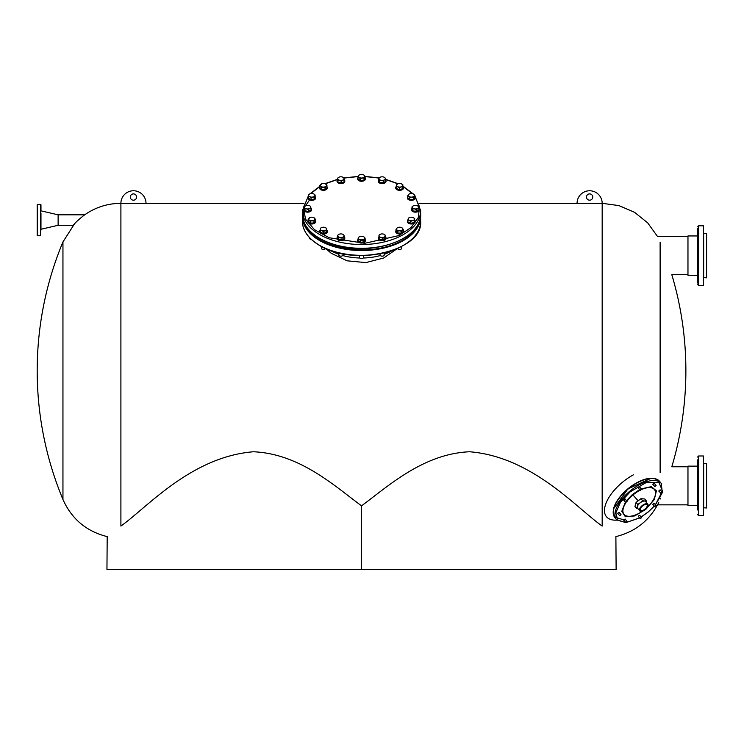 <?xml version="1.0" encoding="UTF-8"?>
<svg xmlns="http://www.w3.org/2000/svg" width="744" height="744" viewBox="0 0 744 744"><rect width="100%" height="100%" fill="white"/><g stroke="black" fill="none" stroke-linecap="round" stroke-linejoin="round"><path stroke-width="1.12" d="M687.754 236.592L657.584 236.592L647.689 222.865L634.493 212.273L618.943 205.604L602.175 203.317A12.555 12.555 0 0 0 589.62 190.762A12.555 12.555 0 0 0 577.065 203.317L602.175 203.317L602.175 526.064C620.645 540.209 620.645 540.209 602.175 526.064C576.451 507.938 532.016 456.788 469.65 451.766C423.429 453.682 388.396 486.046 361.538 505.836C334.93 486.278 299.934 453.756 253.425 451.766C190.976 456.835 146.726 507.873 120.9 526.064C102.43 540.209 102.43 540.209 120.9 526.064L120.9 203.317L146.01 203.317A12.555 12.555 0 0 0 133.455 190.762A12.555 12.555 0 0 0 120.9 203.317C106.987 203.438 94.432 207.623 83.235 215.872M615.883 536.387L616.125 569.504L106.95 569.504L107.192 536.387M361.538 505.836L361.538 569.504M687.754 274.676L671.804 274.676A334.8 334.8 0 0 1 671.804 466.767L687.754 466.767M660.123 472.607L660.123 242.358M660.123 499.084L660.123 498.015M62.952 370.717L62.952 241.949A334.8 334.8 0 0 0 62.952 499.494L62.952 370.717M586.477 197.039A3.134 3.134 0 0 0 589.62 200.183A3.134 3.134 0 0 0 592.754 197.039A3.134 3.134 0 0 0 589.62 193.905A3.134 3.134 0 0 0 586.477 197.039M130.312 197.039A3.134 3.134 0 0 0 133.455 200.183A3.134 3.134 0 0 0 136.589 197.039A3.134 3.134 0 0 0 133.455 193.905A3.134 3.134 0 0 0 130.312 197.039M392.432 250.496A42.892 24.608 180 0 1 384.248 254.299A42.892 24.608 180 0 0 392.432 250.496M380.333 255.536A42.892 24.608 180 0 1 363.23 258.01A42.892 24.608 180 0 0 380.333 255.536M359.845 258.01A42.892 24.608 180 0 1 342.742 255.536A42.892 24.608 180 0 0 359.845 258.01M338.827 254.299A42.892 24.608 180 0 1 331.201 250.821A42.892 24.608 180 0 1 330.643 250.496A42.892 24.608 180 0 0 331.201 250.821A42.892 24.608 180 0 0 338.827 254.299M37.2 209.259L37.2 235.337L37.2 204.786L37.619 235.755L40.548 235.755L40.548 204.368L40.966 230.082M40.966 210.041L40.966 204.786M37.2 216.802L37.2 224.66M40.966 213.258L40.966 229.533M84.677 214.83L58.125 214.83L58.125 225.293L40.966 229.264M82.649 216.365C88.824 211.631 77.599 219.982 74.595 223.758L73.191 225.293L58.125 225.293L58.125 214.83L40.966 210.85M397.277 248.589L383.737 257.982L365.843 262.604L347.104 260.819L331.201 253.258L325.798 248.589M308.351 196.277L303.403 207.585L305.533 219.182L314.479 229.663L329.164 237.736L364.681 243.316L398.951 235.569L411.153 227.478L418.268 217.583L419.57 206.906L414.929 196.546M412.427 193.654L402.95 186.418M397.891 183.815L385.708 179.527M379.068 178.058L365.09 176.579M358.162 176.57L343.988 178.067M337.674 179.444L325.184 183.815A3.134 1.795 180 0 1 325.677 184.047A3.134 1.795 180 0 1 326.253 184.512L327.053 187.711L325.035 189.432L321.427 189.302L319.827 187.442L319.827 185.572L321.836 183.842M319.827 186.595L310.648 193.654M397.575 248.459A2.093 1.2 -0 0 0 398.142 249.091A2.093 1.2 -0 0 0 398.477 249.249A2.093 1.2 -0 0 0 401.128 249.091A2.093 1.2 -0 0 0 401.732 248.245L401.732 246.431M398.226 249.128A1.879 1.079 -0 0 0 398.291 249.175A1.879 1.079 -0 0 0 398.589 249.314A1.879 1.079 -0 0 0 400.979 249.175A1.879 1.079 -0 0 0 401.053 249.128M401.239 231.272L399.435 230.807A3.134 1.795 180 0 1 397.901 230.51A3.134 1.795 180 0 1 396.822 229.812L396.022 229.273L396.022 231.142L397.631 233.002L401.239 233.142L403.248 231.412L403.248 229.552L401.239 231.272L401.239 233.142M396.022 229.273L397.036 228.017A3.134 1.795 180 0 1 397.398 227.757A3.134 1.795 180 0 1 399.844 227.218A3.134 1.795 180 0 1 401.872 227.757A3.134 1.795 180 0 1 402.448 228.222L401.648 227.683L402.448 228.222A3.134 1.795 180 0 1 402.244 230.017A3.134 1.795 180 0 1 399.435 230.807L397.631 231.142L396.822 229.812A3.134 1.795 180 0 1 397.036 228.017L398.04 227.552M397.631 233.002L397.631 231.142M402.448 228.222L403.248 229.552M395.789 231.533A3.869 2.223 -0 0 0 395.771 231.793A3.869 2.223 -0 0 0 397.491 233.644A3.869 2.223 -0 0 0 401.462 233.756A3.869 2.223 -0 0 0 403.508 231.793A3.869 2.223 -0 0 0 403.481 231.533M403.248 230.482A3.869 2.223 180 0 1 403.508 231.282A3.869 2.223 180 0 1 401.462 233.235A3.869 2.223 180 0 1 397.491 233.123A3.869 2.223 180 0 1 395.771 231.282A3.869 2.223 180 0 1 396.022 230.482M414.036 220.754L412.325 220.689A3.134 1.795 180 0 1 410.707 220.754A3.134 1.795 180 0 1 409.247 220.336L407.889 220.057L407.889 221.917L410.614 223.293L414.036 222.623L414.743 218.717L414.036 222.623M407.889 220.057L408.242 218.634A3.134 1.795 180 0 1 409.079 217.732A3.134 1.795 180 0 1 410.307 217.285A3.134 1.795 180 0 1 413.385 217.639A3.134 1.795 180 0 1 413.552 217.732A3.134 1.795 180 0 1 414.389 219.341A3.134 1.795 180 0 1 412.325 220.689L410.614 221.424L409.247 220.336A3.134 1.795 180 0 1 408.242 218.634L408.977 217.787M411.795 239.391A2.093 1.2 -0 0 0 412.808 239.066A2.093 1.2 -0 0 0 413.413 238.219L413.413 237.792M411.73 239.447A1.879 1.079 -0 0 0 412.66 239.149A1.879 1.079 -0 0 0 412.734 239.103M410.614 223.293L410.614 221.424M413.385 217.639L414.743 218.717M417.756 205.967L418.491 206.813A3.134 1.795 180 0 1 417.486 208.515A3.134 1.795 180 0 1 416.036 208.925A3.134 1.795 180 0 1 414.408 208.859L412.697 208.925L412.697 210.794L416.129 211.463L418.844 210.096L418.844 208.227L416.129 209.594L414.408 208.859A3.134 1.795 180 0 1 412.343 207.511L411.99 206.888L411.99 208.757L412.697 210.794M416.129 211.463L416.129 209.594M412.697 208.925L412.343 207.511A3.134 1.795 180 0 1 413.18 205.902A3.134 1.795 180 0 1 413.348 205.809A3.134 1.795 180 0 1 416.426 205.456A3.134 1.795 180 0 1 417.654 205.902A3.134 1.795 180 0 1 418.491 206.813L418.844 208.227M411.99 206.888L413.348 205.809M412.92 193.868L413.924 194.333A3.134 1.795 180 0 1 414.129 196.128A3.134 1.795 180 0 1 413.06 196.825A3.134 1.795 180 0 1 411.525 197.132L409.721 197.597L409.721 199.457L413.329 199.327L414.929 197.467L414.929 195.598L413.329 197.458L411.525 197.132A3.134 1.795 180 0 1 408.707 196.332L407.703 195.867L407.703 197.737L409.721 199.457M413.329 199.327L413.329 197.458M409.721 197.597L408.707 196.332A3.134 1.795 180 0 1 408.502 194.537L409.302 194.007L408.502 194.537A3.134 1.795 180 0 1 409.079 194.072A3.134 1.795 180 0 1 411.116 193.542A3.134 1.795 180 0 1 413.552 194.072A3.134 1.795 180 0 1 413.924 194.333L414.929 195.598M407.703 195.867L408.502 194.537M396.394 186.623L396.506 185.191A3.134 1.795 180 0 1 397.398 184.047A3.134 1.795 180 0 1 398.254 183.694A3.134 1.795 180 0 1 401.379 183.815A3.134 1.795 180 0 1 401.872 184.047A3.134 1.795 180 0 1 402.764 185.423A3.134 1.795 180 0 1 402.244 186.307A3.134 1.795 180 0 1 401.025 186.921L399.398 187.776L399.398 189.646L402.644 188.725L402.885 184.791L402.644 186.856L401.025 186.921A3.134 1.795 180 0 1 397.901 186.8L396.394 186.623L396.394 188.492L399.398 189.646M402.644 188.725L402.644 186.856M399.398 187.776L397.901 186.8A3.134 1.795 180 0 1 396.506 185.191L397.343 184.084M401.379 183.815L402.885 184.791M379.775 180.569L378.603 178.597L379.886 177.37A3.134 1.795 180 0 1 382.769 176.849A3.134 1.795 180 0 1 384.397 177.351A3.134 1.795 180 0 1 385.122 178.03L384.546 177.444L385.122 178.03A3.134 1.795 180 0 1 385.234 178.96A3.134 1.795 180 0 1 384.518 179.797L383.318 180.969L383.318 182.838L385.708 181.276L385.708 179.406L384.518 179.797A3.134 1.795 180 0 1 381.542 180.374L379.775 180.569L379.775 182.438L383.318 182.838M385.122 178.03L385.708 179.406M378.603 178.597L378.603 180.467L379.775 182.438M383.318 180.969L381.542 180.374A3.134 1.795 180 0 1 379.189 179.183A3.134 1.795 180 0 1 379.803 177.425A3.134 1.795 180 0 1 379.924 177.351L379.914 177.351M363.797 175.007L363.89 175.073A3.134 1.795 180 0 1 364.616 175.9A3.134 1.795 180 0 1 364.504 176.83L363.928 180.085L365.09 178.114L365.09 176.244L364.504 176.83A3.134 1.795 180 0 1 362.151 178.021L360.375 178.616L360.375 180.485L363.928 180.085M360.375 178.616L357.985 177.053L358.571 175.677A3.134 1.795 180 0 1 359.296 174.998A3.134 1.795 180 0 1 360.924 174.496A3.134 1.795 180 0 1 363.779 174.998A3.134 1.795 180 0 1 363.89 175.073L365.09 176.244M357.985 177.053L357.985 178.923L360.375 180.485M363.928 178.216L362.151 178.021A3.134 1.795 180 0 1 359.185 177.444A3.134 1.795 180 0 1 358.571 175.677L359.147 175.091L358.571 175.677M342.305 176.998A3.134 1.795 180 0 1 343.151 177.351A3.134 1.795 180 0 1 343.523 177.611A3.134 1.795 180 0 1 344.044 178.495L344.165 181.787L341.152 182.95L337.906 182.029L337.674 178.086L339.18 177.109A3.134 1.795 180 0 1 342.305 176.998M343.207 177.379L344.044 178.495A3.134 1.795 180 0 1 342.659 180.104L341.152 181.08L341.152 182.95M344.165 179.927L342.659 180.104A3.134 1.795 180 0 1 339.534 180.225L337.906 180.16L337.906 182.029M341.152 181.08L339.534 180.225A3.134 1.795 180 0 1 337.785 178.727L337.674 178.086M337.906 180.16L337.785 178.727A3.134 1.795 180 0 1 338.678 177.351A3.134 1.795 180 0 1 339.18 177.109M327.053 185.842L325.035 187.562L321.427 187.432L320.627 186.102A3.134 1.795 180 0 1 320.831 184.307A3.134 1.795 180 0 1 321.203 184.047A3.134 1.795 180 0 1 323.64 183.517A3.134 1.795 180 0 1 325.175 183.815M326.253 184.512L325.444 183.982L326.253 184.512A3.134 1.795 180 0 1 326.039 186.307A3.134 1.795 180 0 1 323.231 187.097A3.134 1.795 180 0 1 320.627 186.102L319.827 185.572M325.035 187.562L325.035 189.432M321.427 187.432L321.427 189.302M315.186 195.068L314.479 197.104L311.048 197.765L309.69 196.686A3.134 1.795 180 0 1 308.686 194.984A3.134 1.795 180 0 1 309.523 194.072A3.134 1.795 180 0 1 310.75 193.635A3.134 1.795 180 0 1 312.368 193.57A3.134 1.795 180 0 1 313.829 193.979L315.186 195.068L314.479 198.964L311.048 199.634L308.332 198.267L308.686 194.984L309.42 194.138M314.479 197.104L314.479 198.964M311.048 197.765L311.048 199.634M313.829 193.979A3.134 1.795 180 0 1 313.996 194.072A3.134 1.795 180 0 1 314.833 195.681A3.134 1.795 180 0 1 312.768 197.039A3.134 1.795 180 0 1 309.69 196.686L308.332 196.397M305.589 205.809A3.134 1.795 180 0 1 307.039 205.4A3.134 1.795 180 0 1 308.667 205.456A3.134 1.795 180 0 1 309.895 205.902A3.134 1.795 180 0 1 310.732 206.813L311.085 210.096L308.36 211.463L304.938 210.794L304.231 206.888L305.589 205.809A3.134 1.795 180 0 0 305.421 205.902L305.412 205.902A3.134 1.795 180 0 0 304.584 207.511L304.231 206.888M309.997 205.967L310.732 206.813A3.134 1.795 180 0 1 309.727 208.515L308.36 209.594L308.36 211.463M311.085 208.227L309.727 208.515A3.134 1.795 180 0 1 306.649 208.859L304.938 208.925L304.938 210.794M308.36 209.594L306.649 208.859A3.134 1.795 180 0 1 304.584 207.511L304.938 208.925M308.946 218.197A3.134 1.795 180 0 1 309.523 217.732A3.134 1.795 180 0 1 310.016 217.49A3.134 1.795 180 0 1 311.55 217.192A3.134 1.795 180 0 1 313.996 217.732A3.134 1.795 180 0 1 314.368 217.992L315.372 219.248L315.372 221.117L313.773 222.977L310.155 223.116L308.146 221.387L308.146 219.517L309.746 217.657L308.946 218.197A3.134 1.795 180 0 0 309.151 219.992L308.146 219.517M309.662 237.792L309.662 238.219A2.093 1.2 -0 0 0 310.267 239.066A2.093 1.2 -0 0 0 311.28 239.391M310.341 239.103A1.879 1.079 -0 0 0 310.415 239.149A1.879 1.079 -0 0 0 311.345 239.447M313.354 217.527L314.368 217.992A3.134 1.795 180 0 1 314.572 219.787L313.773 222.977M315.372 219.248L314.572 219.787A3.134 1.795 180 0 1 311.959 220.782L310.155 221.247L310.155 223.116M313.773 221.108L311.959 220.782A3.134 1.795 180 0 1 309.151 219.992L310.155 221.247M321.343 246.431L321.343 248.245A2.093 1.2 -0 0 0 321.947 249.091A2.093 1.2 -0 0 0 324.933 249.091A2.093 1.2 -0 0 0 325.175 248.915A2.093 1.2 -0 0 0 325.5 248.459M326.681 228.492L326.449 230.566L323.203 231.486L321.696 230.51A3.134 1.795 180 0 1 320.311 228.901A3.134 1.795 180 0 1 320.831 228.017A3.134 1.795 180 0 1 321.203 227.757A3.134 1.795 180 0 1 322.05 227.404A3.134 1.795 180 0 1 325.175 227.515L326.681 228.492L326.449 232.435L323.203 233.356L320.19 232.202L320.432 228.259L321.148 227.785M322.022 249.128A1.879 1.079 -0 0 0 322.096 249.175A1.879 1.079 -0 0 0 324.784 249.175A1.879 1.079 -0 0 0 324.849 249.128M326.449 230.566L326.449 232.435M323.203 231.486L323.203 233.356M325.175 227.515A3.134 1.795 180 0 1 325.677 227.757A3.134 1.795 180 0 1 326.57 229.133A3.134 1.795 180 0 1 324.821 230.631A3.134 1.795 180 0 1 321.696 230.51L320.19 230.333M338.864 254.718A2.093 1.2 -0 0 0 338.827 254.95A2.093 1.2 -0 0 0 339.422 255.787A2.093 1.2 -0 0 0 342.407 255.787A2.093 1.2 -0 0 0 342.975 255.183A2.093 1.2 -0 0 0 343.012 254.95A2.093 1.2 -0 0 0 342.975 254.718M344.472 236.518L342.082 238.08L338.529 237.671L337.953 236.294A3.134 1.795 180 0 1 337.841 235.364A3.134 1.795 180 0 1 338.557 234.527L338.65 234.472A3.134 1.795 180 0 1 341.533 233.951A3.134 1.795 180 0 1 343.151 234.453A3.134 1.795 180 0 1 343.886 235.132L344.472 238.387L342.082 239.949L338.529 239.54L337.367 237.578L337.367 235.709L338.557 234.527A3.134 1.795 180 0 1 338.678 234.453L338.678 234.453M343.886 235.132L343.3 234.546L343.886 235.132A3.134 1.795 180 0 1 343.272 236.899A3.134 1.795 180 0 1 340.306 237.476A3.134 1.795 180 0 1 337.953 236.294L337.367 235.709M339.506 255.834A1.879 1.079 -0 0 0 339.571 255.88A1.879 1.079 -0 0 0 342.259 255.88A1.879 1.079 -0 0 0 342.333 255.834M342.082 238.08L342.082 239.949M338.529 237.671L338.529 239.54M359.482 257.071A2.093 1.2 -0 0 0 359.445 257.303A2.093 1.2 -0 0 0 359.482 257.536A2.093 1.2 -0 0 0 360.04 258.14A2.093 1.2 -0 0 0 363.035 258.14A2.093 1.2 -0 0 0 363.63 257.303A2.093 1.2 -0 0 0 363.593 257.071M365.09 238.061L363.928 240.024L360.375 240.433L359.185 239.252A3.134 1.795 180 0 1 358.459 238.415A3.134 1.795 180 0 1 358.571 237.485L359.147 236.899L358.571 237.485A3.134 1.795 180 0 1 359.296 236.806A3.134 1.795 180 0 1 360.924 236.304A3.134 1.795 180 0 1 363.779 236.806A3.134 1.795 180 0 1 363.89 236.88L365.09 238.061L365.09 239.931L363.928 241.893L360.375 242.302L357.985 240.74L358.571 237.485M363.797 236.825L363.89 236.88A3.134 1.795 180 0 1 364.504 238.647A3.134 1.795 180 0 1 362.151 239.828A3.134 1.795 180 0 1 359.185 239.252L357.985 238.871M360.124 258.187A1.879 1.079 -0 0 0 360.189 258.233A1.879 1.079 -0 0 0 362.886 258.233A1.879 1.079 -0 0 0 362.951 258.187M363.928 240.024L363.928 241.893M360.375 240.433L360.375 242.302M380.063 253.797L380.063 254.95A2.093 1.2 -0 0 0 380.417 255.611A2.093 1.2 -0 0 0 380.668 255.787A2.093 1.2 -0 0 0 383.653 255.787A2.093 1.2 -0 0 0 384.248 254.95L384.248 252.895M382.397 238.182L380.77 237.327A3.134 1.795 180 0 1 379.552 236.713A3.134 1.795 180 0 1 379.031 235.829L379.152 239.131L382.397 240.052L385.401 238.898L385.401 237.029L382.397 238.182L382.397 240.052M384.453 234.49L385.29 235.597A3.134 1.795 180 0 1 383.895 237.206A3.134 1.795 180 0 1 380.77 237.327L379.152 237.262L379.031 235.829A3.134 1.795 180 0 1 379.924 234.453A3.134 1.795 180 0 1 380.417 234.221A3.134 1.795 180 0 1 383.541 234.1A3.134 1.795 180 0 1 384.397 234.453A3.134 1.795 180 0 1 385.29 235.597L385.401 237.029M380.742 255.834A1.879 1.079 -0 0 0 380.816 255.88A1.879 1.079 -0 0 0 383.504 255.88A1.879 1.079 -0 0 0 383.569 255.834M379.152 239.131L379.152 237.262M378.91 235.197L380.417 234.221M407.47 221.507A3.869 2.223 -0 0 0 407.442 221.768A3.869 2.223 -0 0 0 410.567 223.944A3.869 2.223 -0 0 0 415.189 221.768A3.869 2.223 -0 0 0 415.161 221.507M414.743 220.224A3.869 2.223 180 0 1 415.189 221.256A3.869 2.223 180 0 1 410.567 223.433A3.869 2.223 180 0 1 407.442 221.256A3.869 2.223 180 0 1 407.889 220.224M411.572 209.687A3.869 2.223 -0 0 0 411.544 209.938A3.869 2.223 -0 0 0 416.175 212.114A3.869 2.223 -0 0 0 419.291 209.938A3.869 2.223 -0 0 0 419.263 209.687M418.844 208.394A3.869 2.223 180 0 1 419.291 209.427A3.869 2.223 180 0 1 416.175 211.603A3.869 2.223 180 0 1 411.544 209.427A3.869 2.223 180 0 1 411.99 208.394M407.47 197.858A3.869 2.223 -0 0 0 407.442 198.118A3.869 2.223 -0 0 0 409.498 200.071A3.869 2.223 -0 0 0 413.469 199.959A3.869 2.223 -0 0 0 415.189 198.118A3.869 2.223 -0 0 0 415.161 197.858M414.929 196.797A3.869 2.223 180 0 1 415.189 197.597A3.869 2.223 180 0 1 413.469 199.448A3.869 2.223 180 0 1 409.498 199.559A3.869 2.223 180 0 1 407.442 197.597A3.869 2.223 180 0 1 407.703 196.797M395.789 187.832A3.869 2.223 -0 0 0 395.771 188.083A3.869 2.223 -0 0 0 398.514 190.213A3.869 2.223 -0 0 0 402.857 189.32A3.869 2.223 -0 0 0 403.508 188.083A3.869 2.223 -0 0 0 403.481 187.832M402.885 186.363A3.869 2.223 180 0 1 403.508 187.572A3.869 2.223 180 0 1 402.857 188.809A3.869 2.223 180 0 1 398.514 189.701A3.869 2.223 180 0 1 395.771 187.572A3.869 2.223 180 0 1 396.413 186.344M378.315 181.127A3.869 2.223 -0 0 0 378.287 181.387A3.869 2.223 -0 0 0 381.774 183.601A3.869 2.223 -0 0 0 385.95 181.824A3.869 2.223 -0 0 0 386.024 181.387A3.869 2.223 -0 0 0 386.006 181.127M385.708 179.992A3.869 2.223 180 0 1 386.024 180.876A3.869 2.223 180 0 1 385.95 181.303A3.869 2.223 180 0 1 381.774 183.08A3.869 2.223 180 0 1 378.287 180.876A3.869 2.223 180 0 1 378.361 180.439A3.869 2.223 180 0 1 378.603 179.992M357.697 178.774A3.869 2.223 -0 0 0 357.669 179.034A3.869 2.223 -0 0 0 357.743 179.471A3.869 2.223 -0 0 0 361.919 181.248A3.869 2.223 -0 0 0 365.406 179.034A3.869 2.223 -0 0 0 365.378 178.774M365.09 177.639A3.869 2.223 180 0 1 365.332 178.086A3.869 2.223 180 0 1 365.406 178.523A3.869 2.223 180 0 1 361.919 180.727A3.869 2.223 180 0 1 357.743 178.951A3.869 2.223 180 0 1 357.669 178.523A3.869 2.223 180 0 1 357.985 177.639M337.069 181.127A3.869 2.223 -0 0 0 337.051 181.387A3.869 2.223 -0 0 0 337.702 182.624A3.869 2.223 -0 0 0 342.045 183.508A3.869 2.223 -0 0 0 344.788 181.387A3.869 2.223 -0 0 0 344.76 181.127M344.147 179.648A3.869 2.223 180 0 1 344.788 180.876A3.869 2.223 180 0 1 342.045 182.996A3.869 2.223 180 0 1 337.702 182.103A3.869 2.223 180 0 1 337.051 180.876A3.869 2.223 180 0 1 337.674 179.667M319.594 187.832A3.869 2.223 -0 0 0 319.567 188.083A3.869 2.223 -0 0 0 321.287 189.934A3.869 2.223 -0 0 0 325.258 190.046A3.869 2.223 -0 0 0 327.304 188.083A3.869 2.223 -0 0 0 327.286 187.832M327.053 186.772A3.869 2.223 180 0 1 327.304 187.572A3.869 2.223 180 0 1 325.258 189.534A3.869 2.223 180 0 1 321.287 189.422A3.869 2.223 180 0 1 319.567 187.572A3.869 2.223 180 0 1 319.827 186.772M307.914 197.858A3.869 2.223 -0 0 0 307.886 198.118A3.869 2.223 -0 0 0 311.001 200.294A3.869 2.223 -0 0 0 315.633 198.118A3.869 2.223 -0 0 0 315.605 197.858M315.186 196.565A3.869 2.223 180 0 1 315.633 197.597A3.869 2.223 180 0 1 311.001 199.773A3.869 2.223 180 0 1 307.886 197.597A3.869 2.223 180 0 1 308.332 196.565M303.812 209.687A3.869 2.223 -0 0 0 303.784 209.938A3.869 2.223 -0 0 0 308.407 212.114A3.869 2.223 -0 0 0 311.522 209.938A3.869 2.223 -0 0 0 311.504 209.687M311.085 208.394A3.869 2.223 180 0 1 311.522 209.427A3.869 2.223 180 0 1 308.407 211.603A3.869 2.223 180 0 1 303.784 209.427A3.869 2.223 180 0 1 304.231 208.394M307.914 221.507A3.869 2.223 -0 0 0 307.886 221.768A3.869 2.223 -0 0 0 309.932 223.73A3.869 2.223 -0 0 0 313.912 223.609A3.869 2.223 -0 0 0 315.633 221.768A3.869 2.223 -0 0 0 315.605 221.507M315.372 220.457A3.869 2.223 180 0 1 315.633 221.256A3.869 2.223 180 0 1 313.912 223.098A3.869 2.223 180 0 1 309.932 223.209A3.869 2.223 180 0 1 307.886 221.256A3.869 2.223 180 0 1 308.146 220.457M319.594 231.533A3.869 2.223 -0 0 0 319.567 231.793A3.869 2.223 -0 0 0 322.31 233.923A3.869 2.223 -0 0 0 326.653 233.03A3.869 2.223 -0 0 0 327.304 231.793A3.869 2.223 -0 0 0 327.286 231.533M326.681 230.073A3.869 2.223 180 0 1 327.304 231.282A3.869 2.223 180 0 1 326.653 232.509A3.869 2.223 180 0 1 322.31 233.402A3.869 2.223 180 0 1 319.567 231.282A3.869 2.223 180 0 1 320.208 230.054M337.069 238.238A3.869 2.223 -0 0 0 337.051 238.489A3.869 2.223 -0 0 0 340.538 240.703A3.869 2.223 -0 0 0 344.714 238.926A3.869 2.223 -0 0 0 344.788 238.489A3.869 2.223 -0 0 0 344.76 238.238M344.472 237.094A3.869 2.223 180 0 1 344.788 237.978A3.869 2.223 180 0 1 344.714 238.415A3.869 2.223 180 0 1 340.538 240.191A3.869 2.223 180 0 1 337.051 237.978A3.869 2.223 180 0 1 337.125 237.55A3.869 2.223 180 0 1 337.367 237.094M357.697 240.591A3.869 2.223 -0 0 0 357.669 240.842A3.869 2.223 -0 0 0 357.743 241.279A3.869 2.223 -0 0 0 361.919 243.056A3.869 2.223 -0 0 0 365.406 240.842A3.869 2.223 -0 0 0 365.378 240.591M365.09 239.447A3.869 2.223 180 0 1 365.332 239.903A3.869 2.223 180 0 1 365.406 240.331A3.869 2.223 180 0 1 361.919 242.544A3.869 2.223 180 0 1 357.743 240.768A3.869 2.223 180 0 1 357.669 240.331A3.869 2.223 180 0 1 357.985 239.447M378.315 238.238A3.869 2.223 -0 0 0 378.287 238.489A3.869 2.223 -0 0 0 378.938 239.726A3.869 2.223 -0 0 0 383.281 240.619A3.869 2.223 -0 0 0 386.024 238.489A3.869 2.223 -0 0 0 386.006 238.238M385.383 236.75A3.869 2.223 180 0 1 386.024 237.978A3.869 2.223 180 0 1 383.281 240.107A3.869 2.223 180 0 1 378.938 239.215A3.869 2.223 180 0 1 378.287 237.978A3.869 2.223 180 0 1 378.91 236.769M687.968 275.299L687.968 235.96L687.968 275.299L697.593 275.299M703.657 277.81L703.657 233.449L706.586 233.449L706.586 277.81L703.452 277.605M706.586 277.81L706.586 233.449M697.593 282.999L697.593 229.673M697.593 234.583L697.593 239.187M697.593 251.881L697.593 256.485M697.593 274.638L697.593 277.521M698.635 285.454L703.452 285.454L703.452 225.813L698.635 225.813L698.635 285.454L697.593 284.403M697.593 228.259L697.593 229.561M687.968 505.474L687.968 466.135L687.968 505.474L697.593 505.474M703.657 507.985L703.657 463.624L706.586 463.624L706.586 507.985L703.452 507.78M706.586 507.985L706.586 463.624M697.593 509.966L697.593 461.652M697.593 459.876L697.593 463.819M697.593 467.381L697.593 488.538M698.635 515.629L703.452 515.629L703.452 455.988L698.635 455.988L698.635 515.629L697.593 514.578M697.593 497.671L697.593 498.713M626.392 521.498L625.741 522.502L627.043 521.451L626.392 521.498M620.375 514.764L619.724 515.778L620.375 515.731L621.026 514.718L620.375 514.764M626.392 501.465L625.741 502.479L627.043 501.419L626.392 501.465M640.919 489.385L640.268 490.398L641.57 489.338L640.919 489.385M655.445 485.599L654.794 486.613L656.096 485.553L655.445 485.599M661.463 492.333L660.812 493.337L661.463 493.291L662.114 492.277L661.463 492.333M655.445 505.632L654.794 506.636L656.096 505.585L655.445 505.632M640.919 517.712L640.268 518.717L641.57 517.666L640.919 517.712M650.172 478.271A28.458 13.578 140.9 0 0 636.855 482.716A28.458 13.578 140.9 0 0 613.809 507.864M633.376 474.83A34.736 16.582 140.9 0 0 605.876 503.642A34.736 16.582 140.9 0 0 616.432 520.149L616.953 520.13M641.189 488.873L651.344 486.66L656.422 490.817L654.283 499.596L645.839 509.342L634.651 515.945L625.341 516.727L621.77 511.361L625.406 502.061M626.429 500.675L632.512 494.444L639.645 489.636M641.04 517.024L648.173 511.946L654.302 506.032M655.408 504.739L662.523 491.003L658.868 482.289L646.127 482.614L630.177 491.831L620.366 502.451L615.809 512.914L617.79 520.289L625.76 522.521L623.835 520.168M624.16 500.535A0.995 0.474 -39.1 0 1 623.881 500.442A0.995 0.474 -39.1 0 1 624.337 499.447A0.995 0.474 -39.1 0 1 625.416 499.168A0.995 0.474 -39.1 0 1 625.416 499.178A0.995 0.474 -39.1 0 1 625.462 499.475M638.687 488.455A0.995 0.474 -39.1 0 1 638.408 488.362A0.995 0.474 -39.1 0 1 638.873 487.366A0.995 0.474 -39.1 0 1 639.942 487.088A0.995 0.474 -39.1 0 1 639.952 487.097A0.995 0.474 -39.1 0 1 639.989 487.394M653.213 484.67A0.995 0.474 -39.1 0 1 652.944 484.577A0.995 0.474 -39.1 0 1 653.399 483.581A0.995 0.474 -39.1 0 1 654.469 483.302A0.995 0.474 -39.1 0 1 654.478 483.312A0.995 0.474 -39.1 0 1 654.515 483.609M659.231 491.393A0.995 0.474 -39.1 0 1 658.961 491.31A0.995 0.474 -39.1 0 1 659.417 490.305A0.995 0.474 -39.1 0 1 660.486 490.036A0.995 0.474 -39.1 0 1 660.495 490.045A0.995 0.474 -39.1 0 1 660.533 490.343M653.213 504.692A0.995 0.474 -39.1 0 1 652.944 504.609A0.995 0.474 -39.1 0 1 653.399 503.614A0.995 0.474 -39.1 0 1 654.469 503.335A0.995 0.474 -39.1 0 1 654.478 503.344A0.995 0.474 -39.1 0 1 654.515 503.642M638.687 516.782A0.995 0.474 -39.1 0 1 638.408 516.689A0.995 0.474 -39.1 0 1 638.408 516.68A0.995 0.474 -39.1 0 1 638.873 515.694A0.995 0.474 -39.1 0 1 639.942 515.415A0.995 0.474 -39.1 0 1 639.952 515.425A0.995 0.474 -39.1 0 1 639.989 515.722M624.16 520.567A0.995 0.474 -39.1 0 1 623.881 520.475A0.995 0.474 -39.1 0 1 624.337 519.479A0.995 0.474 -39.1 0 1 625.416 519.2A0.995 0.474 -39.1 0 1 625.416 519.21A0.995 0.474 -39.1 0 1 625.462 519.507M618.143 513.834A0.995 0.474 -39.1 0 1 617.864 513.741A0.995 0.474 -39.1 0 1 618.32 512.746A0.995 0.474 -39.1 0 1 619.399 512.476L619.399 512.476A0.995 0.474 -39.1 0 1 619.445 512.774M626.364 522.474L639.58 517.87M642.091 506.339A4.185 2 140.9 0 0 640.519 510.17A4.185 2 140.9 0 0 645.439 508.719A4.185 2 140.9 0 0 647.01 504.888A4.185 2 140.9 0 0 642.091 506.339M639.71 510.83L637.543 508.161A5.227 2.492 -39.1 0 1 639.505 503.372A5.227 2.492 -39.1 0 1 645.653 501.558L647.829 504.227A5.227 2.492 -39.1 0 1 645.857 509.017A5.227 2.492 -39.1 0 1 639.71 510.83A5.227 2.492 -39.1 0 1 641.672 506.041A5.227 2.492 -39.1 0 1 647.829 504.227M637.98 508.71L636.706 508.598L634.967 506.459L636.074 502.405L640.965 498.666L644.741 498.991L646.49 501.131L646.192 502.219M636.706 508.598L637.813 504.544L642.704 500.805L646.49 501.131M636.074 502.405L637.813 504.544M640.965 498.666L642.704 500.805M303.171 219.861A58.692 33.666 0 0 0 320.032 240.089A58.692 33.666 0 0 0 381.077 248.031A58.692 33.666 0 0 0 419.904 219.861M420.648 221.424L420.62 215.518A59.111 33.908 180 0 1 420.648 216.625A59.111 33.908 180 0 1 384.155 247.947A59.111 33.908 180 0 1 319.734 240.6A59.111 33.908 180 0 1 302.427 216.625A59.111 33.908 180 0 1 302.455 215.518L302.427 221.424A59.111 33.908 0 0 0 319.734 245.399A59.111 33.908 0 0 0 384.155 252.746A59.111 33.908 0 0 0 420.648 221.424C423.252 250.756 353.679 267.161 319.827 245.594C308.49 238.917 302.687 230.863 302.427 221.424M403.592 245.25A58.692 33.666 180 0 1 320.032 245.576M308.565 195.384L302.427 210.626A59.111 33.908 -0 0 0 328.699 238.815A59.111 33.908 -0 0 0 410.688 229.459A59.111 33.908 -0 0 0 420.648 210.626L414.929 195.886M420.648 214.393C422.62 241.028 365.257 258.345 328.857 242.972C311.885 236.127 303.078 226.604 302.427 214.393A59.111 33.908 -0 0 0 328.699 242.591A59.111 33.908 -0 0 0 410.688 233.235A59.111 33.908 -0 0 0 420.648 214.393L420.648 210.626M309.458 200.09L305.533 205.837M303.85 210.347L303.31 216.485M638.147 500.814A156.938 3.069 -129.7 0 1 632.977 494.965A19.614 9.365 140.9 0 0 626.922 501.27M626.011 502.553A19.614 9.365 140.9 0 0 625.574 515.573A19.614 9.365 140.9 0 0 642.751 511.007M655.455 504.795L662.337 492.668L661.202 483.368A28.774 13.727 140.9 0 0 661.007 483.135A28.774 13.727 140.9 0 0 629.722 491.291A28.774 13.727 140.9 0 0 616.571 519.693A28.774 13.727 140.9 0 0 616.767 519.926M647.373 507.241A19.614 9.365 140.9 0 0 655.259 491.087A19.614 9.365 140.9 0 0 641.616 489.506M640.128 490.222A19.614 9.365 140.9 0 0 632.977 494.965M659.649 481.47A28.774 13.727 140.9 0 0 659.463 481.229A28.774 13.727 140.9 0 0 659.258 480.996A28.774 13.727 140.9 0 0 627.983 489.152A28.774 13.727 140.9 0 0 614.832 517.554L616.571 519.693L625.816 522.66L639.626 517.926M650.898 478.373L627.862 488.975L613.772 508.589M615.316 517.285L623.24 519.684M577.065 203.317L419.3 203.317M303.775 203.317L146.01 203.317M62.952 241.949L74.549 223.758M658.747 502.544C649.707 520.363 635.497 531.69 616.125 536.554M106.95 536.554C86.304 531.29 71.638 518.94 62.952 499.494M37.619 204.368L40.548 204.368M413.143 193.868L402.885 186.102M398.18 183.712L385.68 179.341M379.198 177.918L365.09 176.421M358.217 176.421L343.951 177.909M337.674 179.267L324.896 183.712M319.827 186.316L309.932 193.868M302.427 214.393L302.427 210.626M395.771 231.793L395.771 231.282M403.508 231.793L403.508 231.282M343.012 253.797L343.012 254.95M338.827 252.895L338.827 254.95M359.445 255.49L359.445 257.303M363.63 255.49L363.63 257.303M407.442 221.768L407.442 221.256M415.189 221.768L415.189 221.256M411.544 209.938L411.544 209.427M419.291 209.938L419.291 209.427M407.442 198.118L407.442 197.597M415.189 198.118L415.189 197.597M395.771 188.083L395.771 187.572M403.508 188.083L403.508 187.572M378.287 181.387L378.287 180.876M386.024 181.387L386.024 180.876M365.406 179.034L365.406 178.523M357.669 179.034L357.669 178.523M344.788 181.387L344.788 180.876M337.051 181.387L337.051 180.876M327.304 188.083L327.304 187.572M319.567 188.083L319.567 187.572M315.633 198.118L315.633 197.597M307.886 198.118L307.886 197.597M311.522 209.938L311.522 209.427M303.784 209.938L303.784 209.427M315.633 221.768L315.633 221.256M307.886 221.768L307.886 221.256M327.304 231.793L327.304 231.282M319.567 231.793L319.567 231.282M344.788 238.489L344.788 237.978M337.051 238.489L337.051 237.978M357.669 240.842L357.669 240.331M365.406 240.842L365.406 240.331M378.287 238.489L378.287 237.978M386.024 238.489L386.024 237.978M687.968 235.96L697.593 235.96M698.635 225.813L697.593 226.864M687.968 466.135L697.593 466.135M697.593 457.039L698.635 455.988M687.754 504.851L657.584 504.851M619.724 515.778L617.818 513.434M625.741 502.479L623.835 500.135M640.268 490.398L638.361 488.055M654.794 486.613L652.897 484.27M660.812 493.337L658.914 491.003M654.794 506.636L652.897 504.302M640.268 518.717L638.361 516.383M661.546 483.833L661.676 483.33M641.57 517.666L639.663 515.322M656.096 505.585L654.19 503.242M662.114 492.277L660.207 489.943M656.096 485.553L654.19 483.219M641.57 489.338L639.663 487.004M627.043 501.419L625.137 499.084M621.026 514.718L619.12 512.384M627.043 521.451L625.137 519.107M641.086 517.071L648.219 511.993L654.348 506.087M661.202 483.368L659.463 481.229C652.442 475.649 641.895 478.215 627.815 488.938C615.149 500.34 610.824 509.882 614.832 517.554"/></g></svg>
